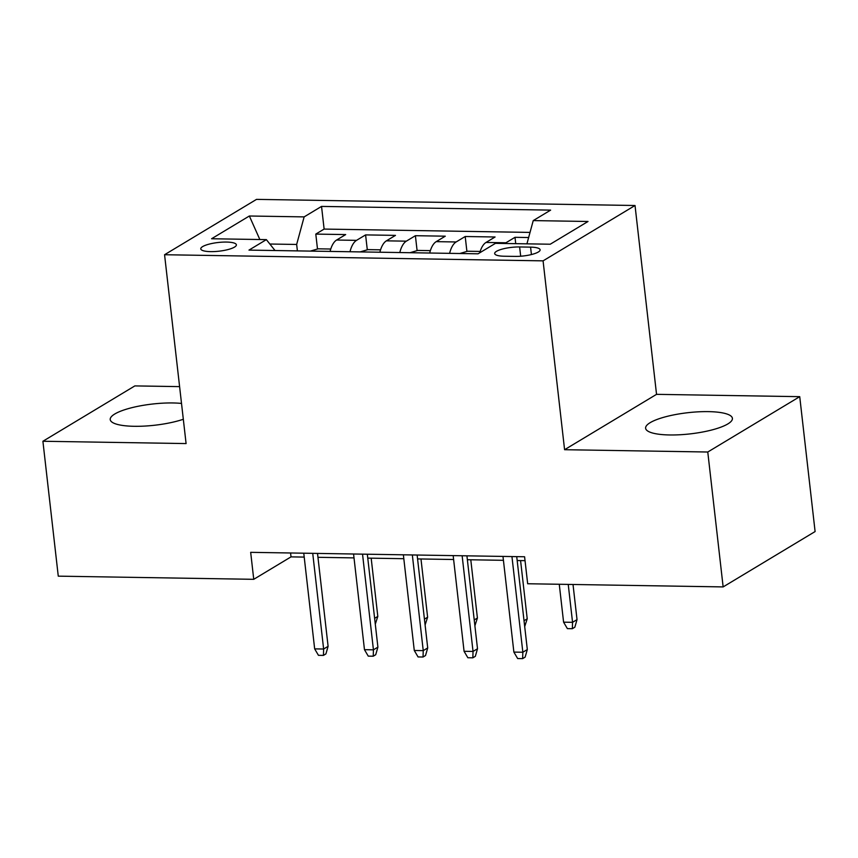 <?xml version="1.0" encoding="UTF-8"?>
<svg xmlns="http://www.w3.org/2000/svg" width="858" height="858" viewBox="0 0 858 858"><rect width="100%" height="100%" fill="white"/><g stroke="black" fill="none" stroke-linecap="round" stroke-linejoin="round"><path stroke-width="1.29" d="M181.51 403.432A43.683 10.661 -6.5 0 0 173.005 402.96A43.683 10.661 -6.5 0 0 110.221 419.573A43.683 10.661 -6.5 0 0 134.234 426.297A43.683 10.661 -6.5 0 0 183.312 419.272M669.626 434.963A43.683 10.661 -6.5 0 0 732.41 418.35A43.683 10.661 -6.5 0 0 708.397 411.625A43.683 10.661 -6.5 0 0 645.613 428.239A43.683 10.661 -6.5 0 0 669.626 434.963M210.628 251.63A17.921 4.376 -6.5 0 0 236.379 244.82A17.921 4.376 -6.5 0 0 226.533 242.063A17.921 4.376 -6.5 0 0 200.772 248.874A17.921 4.376 -6.5 0 0 210.628 251.63M179.601 386.626L134.856 385.907L42.9 441.259L58.269 576.158L253.743 579.322L291.023 556.874L304.204 557.089M635.027 205.502L256.521 199.378L164.564 254.729L543.071 260.853L635.027 205.502L656.542 394.348L564.585 449.699L707.775 452.016L799.731 396.664L656.542 394.348M799.731 396.664L815.1 531.552L723.144 586.915L707.775 452.016M528.635 237.537L515.004 237.312L515.733 243.661M479.761 252.788A22.405 10.232 -89.1 0 1 486.014 242.449L495.087 236.99L465.208 236.508L466.902 251.426M429.686 253.024A22.405 10.232 90.9 0 1 436.207 241.645L445.281 236.186L415.401 235.703L417.095 250.622M379.88 252.22A22.405 10.232 90.9 0 1 386.411 240.841L395.474 235.382L365.594 234.899L367.299 249.817M723.144 586.915L527.67 583.751L524.592 556.767L250.675 552.337L253.743 579.322M530.576 247.136L519.626 246.954A17.364 4.236 -6.5 0 0 494.669 253.56A17.364 4.236 -6.5 0 0 504.214 256.231L515.175 256.403A17.364 4.236 -6.5 0 0 540.122 249.807A17.364 4.236 -6.5 0 0 530.576 247.136L531.424 254.558M275.021 250.525L266.366 239.629L248.97 250.107L478.056 253.807L495.463 243.34L550.246 244.219L588.02 221.482L533.236 220.592L550.632 210.124L321.536 206.413L304.14 216.892L296.654 244.455L269.852 244.026M266.366 239.629L211.583 238.749L249.356 216.002L304.14 216.892M504.944 243.49A22.405 10.232 -89.1 0 1 505.93 242.771L515.004 237.312M530.029 232.411L324.12 229.075L315.798 234.095L317.492 249.013M330.083 251.415A22.405 10.232 90.9 0 1 336.604 240.036L345.677 234.577L315.798 234.095M350 251.737A22.405 10.232 -89.1 0 1 356.52 240.358L365.594 234.899M399.807 252.542A22.405 10.232 -89.1 0 1 406.327 241.162L415.401 235.703M449.603 253.346A22.405 10.232 -89.1 0 1 456.134 241.967L465.208 236.508M42.9 441.259L186.089 443.575L164.564 254.729M564.585 449.699L543.071 260.853M317.964 557.314L354.011 557.893M367.76 558.118L403.818 558.697M417.567 558.923L453.614 559.502M467.374 559.727L503.421 560.317M517.17 560.531L525.032 560.66M297.394 250.89L296.654 244.455M290.583 552.981L291.023 556.874M526.919 243.844L533.236 220.592M324.12 229.075L321.536 206.413M249.356 216.002L259.845 239.521M511.947 556.563L522.844 652.241L527.316 649.549L525.128 657.131L522.64 658.622L522.844 652.241L513.878 652.101L502.981 556.424M527.316 649.549L516.731 556.638M522.64 658.622L517.664 658.547L513.878 652.101M577.026 619.626L574.839 627.209L572.35 628.7L567.374 628.624L563.588 622.179L572.554 622.318L577.026 619.626L573.015 584.48M572.35 628.7L572.554 622.318L568.232 584.405M563.588 622.179L559.266 584.255M462.14 555.759L473.037 651.437L477.509 648.745L475.332 656.327L472.844 657.818L473.037 651.437L464.071 651.297L453.174 555.619M477.509 648.745L466.924 555.834M472.844 657.818L467.857 657.743L464.071 651.297M412.333 554.954L423.241 650.632L427.713 647.94L425.525 655.523L423.037 657.014L423.241 650.632L414.275 650.482L403.367 554.804M427.713 647.94L417.127 555.029M423.037 657.014L418.06 656.938L414.275 650.482M362.537 554.15L373.434 649.828L377.906 647.136L375.718 654.718L373.23 656.209L373.434 649.828L364.468 649.678L353.571 554M377.906 647.136L367.321 554.225M373.23 656.209L368.254 656.134L364.468 649.678M312.73 553.346L323.627 649.023L328.099 646.331L325.922 653.903L323.434 655.405L323.627 649.023L314.661 648.873L303.764 553.195M328.099 646.331L317.514 553.421M323.434 655.405L318.447 655.319L314.661 648.873M480.169 251.437L467.567 251.233L459.781 253.518M524.034 620.742L527.22 618.822L520.581 560.585M527.22 618.822L524.699 626.597M430.362 250.633L417.76 250.429L409.974 252.713M474.227 619.937L477.413 618.017L470.785 559.781M477.413 618.017L474.903 625.793M380.566 249.828L367.953 249.624L360.167 251.898M424.431 619.133L427.616 617.213L420.978 558.976M427.616 617.213L425.096 624.989M330.759 249.024L318.157 248.82L310.371 251.094M374.624 618.318L377.81 616.409L371.171 558.172M377.81 616.409L375.289 624.184M486.014 242.449L505.93 242.771M336.604 240.036L356.52 240.358M386.411 240.841L406.327 241.162M436.207 241.645L456.134 241.967M520.677 256.231L519.626 246.954"/></g></svg>
